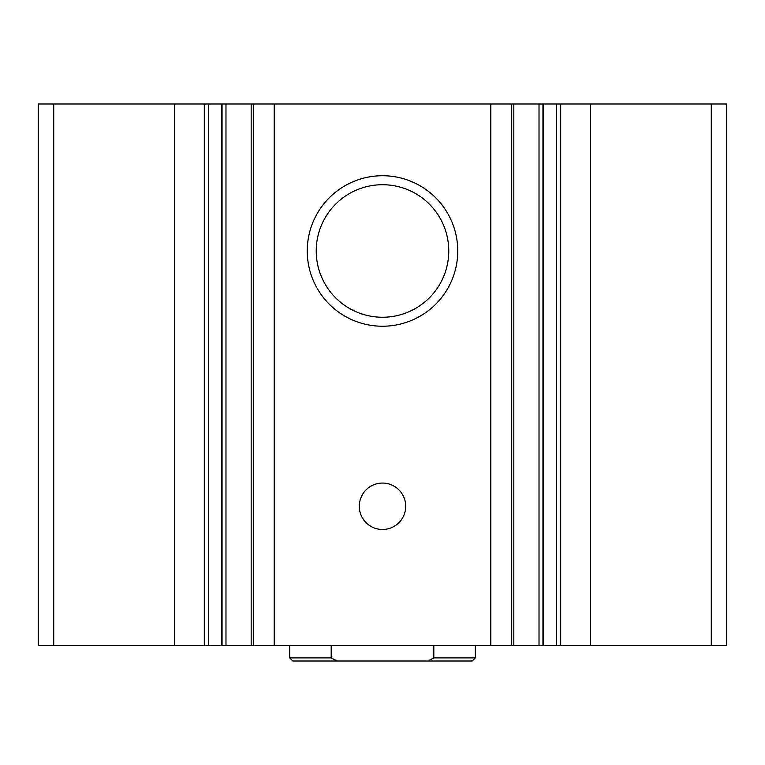 <?xml version="1.0" encoding="UTF-8"?>
<svg xmlns="http://www.w3.org/2000/svg" width="765" height="765" viewBox="0 0 765 765"><rect width="100%" height="100%" fill="white"/><g stroke="black" fill="none" stroke-linecap="round" stroke-linejoin="round"><path stroke-width="1.15" d="M590.618 645.526L590.618 104.002L726.75 104.002L726.75 645.526L38.25 645.526L38.25 104.002L53.722 104.002L53.722 645.526M590.618 104.002L539.019 104.002L539.019 645.526M490.805 645.526L490.805 104.002L539.019 104.002M382.5 175.73A75.257 75.257 0 0 1 447.668 288.615A75.257 75.257 0 0 1 317.332 288.615A75.257 75.257 0 0 1 382.5 175.73M382.5 483.069A23.208 23.208 0 0 1 402.6 517.876A23.208 23.208 0 0 1 362.4 517.876A23.208 23.208 0 0 1 382.5 483.069M490.805 104.002L274.195 104.002L274.195 645.526M274.195 104.002L251.178 104.002L251.178 645.526M174.382 645.526L174.382 104.002L251.178 104.002M174.382 104.002L53.722 104.002M382.5 184.719A66.268 66.268 0 0 1 439.885 284.121A66.268 66.268 0 0 1 325.115 284.121A66.268 66.268 0 0 1 382.5 184.719M427.979 660.998L433.812 657.9L475.333 657.9L472.235 660.998L292.766 660.998L289.667 657.9L331.188 657.9L337.021 660.998M289.667 657.9L289.667 645.526M331.188 657.9L331.188 645.526M433.812 657.9L433.812 645.526M711.278 104.002L711.278 645.526M560.697 104.002L560.697 645.526M556.471 104.002L556.471 645.526M543.188 104.002L543.188 645.526M511.718 104.002L511.718 645.526M253.282 104.002L253.282 645.526M225.981 104.002L225.981 645.526M221.812 104.002L221.812 645.526M208.529 104.002L208.529 645.526M204.303 104.002L204.303 645.526M542.949 104.002L542.949 645.526M513.822 104.002L513.822 645.526M222.051 104.002L222.051 645.526M475.333 657.9L475.333 645.526"/></g></svg>
